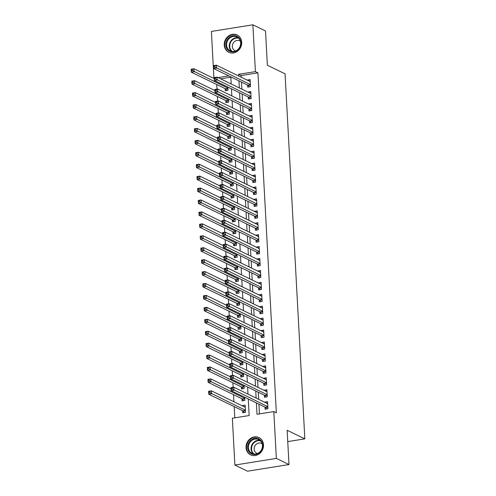 <?xml version="1.0" encoding="UTF-8"?>
<svg xmlns="http://www.w3.org/2000/svg" width="496" height="496" viewBox="0 0 496 496"><rect width="100%" height="100%" fill="white"/><g stroke="black" fill="none" stroke-linecap="round" stroke-linejoin="round"><path stroke-width="0.74" d="M241.713 42.228A9.604 8.544 115.9 0 1 237.658 51.088A9.604 8.544 115.9 0 1 228.78 52.266A9.604 8.544 115.9 0 1 224.235 45.031A9.604 8.544 115.9 0 1 228.296 36.177A9.604 8.544 115.9 0 1 237.175 34.993A9.604 8.544 115.9 0 1 241.713 42.228M263.519 444.819A9.604 8.544 115.9 0 1 259.458 453.679A9.604 8.544 115.9 0 1 250.579 454.857A9.604 8.544 115.9 0 1 246.041 447.628A9.604 8.544 115.9 0 1 250.096 438.768A9.604 8.544 115.9 0 1 258.98 437.584A9.604 8.544 115.9 0 1 263.519 444.819M214.272 78.43L213.937 78.269L211.401 31.446L252.867 24.8L265.509 30.944L267.369 65.243L285.064 73.842L304.835 438.861L287.134 430.255L288.994 464.554L247.529 471.2L234.887 465.056L232.351 418.233L249.159 415.536L248.267 398.97M216.74 84.543L216.988 89.131M217.391 96.472L217.639 101.06M218.035 108.401L218.283 112.989M218.68 120.33L218.928 124.911M219.325 132.258L219.573 136.84M219.97 144.187L220.218 148.769M220.621 156.116L220.869 160.698M221.266 168.039L221.514 172.627M221.91 179.967L222.158 184.555M222.555 191.896L222.803 196.484M223.2 203.825L223.448 208.413M223.851 215.754L224.099 220.342M224.496 227.683L224.744 232.271M225.141 239.611L225.389 244.199M225.785 251.54L226.033 256.128M226.43 263.469L226.678 268.057M227.081 275.398L227.329 279.986M227.726 287.327L227.974 291.915M228.371 299.255L228.619 303.843M229.016 311.184L229.264 315.772M229.66 323.113L229.908 327.701M230.311 335.042L230.559 339.63M230.956 346.971L231.204 351.559M231.601 358.899L231.849 363.487M232.246 370.828L232.494 375.416M232.891 382.757L233.139 387.345M233.535 394.686L233.92 401.772M234.186 406.615L234.794 417.843M247.572 85.039L247.684 87.129L250.486 86.676L250.096 79.521L247.306 80.197M248.217 96.968L248.329 99.057L251.131 98.605L250.74 91.45L247.957 92.126M248.862 108.897L248.973 110.986L251.776 110.534L251.391 103.379L248.601 104.055M249.507 120.826L249.624 122.915L252.421 122.462L252.036 115.308L249.246 115.983M250.151 132.754L250.269 134.838L253.072 134.391L252.681 127.236L249.891 127.912M250.802 144.683L250.914 146.766L253.716 146.32L253.326 139.165L250.536 139.841M251.447 156.612L251.559 158.695L254.361 158.249L253.971 151.094L251.187 151.77M252.092 168.541L252.204 170.624L255.006 170.178L254.622 163.023L251.832 163.699M252.737 180.47L252.855 182.553L255.651 182.106L255.266 174.952L252.476 175.627M253.382 192.398L253.499 194.482L256.302 194.035L255.911 186.88L253.121 187.556M254.033 204.327L254.144 206.41L256.947 205.964L256.556 198.803L253.766 199.485M254.677 216.256L254.789 218.339L257.591 217.893L257.201 210.732L254.417 211.414M255.322 228.185L255.434 230.268L258.236 229.822L257.852 222.661L255.062 223.343M255.967 240.114L256.079 242.197L258.881 241.75L258.497 234.589L255.707 235.271M256.612 252.042L256.73 254.126L259.532 253.679L259.141 246.518L256.351 247.2M257.263 263.965L257.374 266.054L260.177 265.608L259.786 258.447L256.996 259.123M257.908 275.894L258.019 277.983L260.822 277.537L260.431 270.376L257.647 271.052M258.552 287.823L258.664 289.912L261.466 289.466L261.082 282.305L258.292 282.98M259.197 299.751L259.309 301.841L262.111 301.394L261.727 294.233L258.937 294.909M259.842 311.68L259.96 313.77L262.762 313.323L262.372 306.162L259.582 306.838M260.493 323.609L260.605 325.698L263.407 325.252L263.016 318.091L260.226 318.767M261.138 335.538L261.249 337.627L264.052 337.181L263.661 330.02L260.877 330.696M261.783 347.467L261.894 349.556L264.697 349.11L264.312 341.949L261.522 342.624M262.427 359.395L262.539 361.485L265.341 361.038L264.957 353.877L262.167 354.553M263.072 371.324L263.19 373.414L265.992 372.961L265.602 365.806L262.812 366.482M263.723 383.253L263.835 385.342L266.637 384.89L266.247 377.735L263.457 378.411M264.368 395.182L264.48 397.271L267.282 396.819L266.891 389.664L264.108 390.34M245.229 407.049L242.339 405.864M242.6 410.707L242.711 412.796L245.514 412.343L245.129 405.189L242.327 405.635M241.955 398.778L242.067 400.867L244.869 400.415L244.695 397.234M241.31 386.849L241.422 388.938L244.224 388.486L244.051 385.305M240.665 374.92L240.777 377.01L243.579 376.557L243.406 373.376M240.014 362.991L240.132 365.081L242.928 364.628L242.761 361.448M239.37 351.063L239.481 353.152L242.284 352.699L242.116 349.519M238.725 339.134L238.836 341.223L241.639 340.771L241.465 337.59M238.08 327.205L238.192 329.294L240.994 328.842L240.82 325.661M237.435 315.276L237.547 317.366L240.349 316.913L240.176 313.739M236.784 303.347L236.902 305.437L239.698 304.984L239.531 301.81M236.139 291.419L236.251 293.508L239.053 293.055L238.886 289.881M235.495 279.49L235.606 281.579L238.409 281.127L238.235 277.952M234.85 267.561L234.961 269.65L237.764 269.198L237.59 266.023M234.205 255.632L234.317 257.722L237.119 257.269L236.945 254.095M233.554 243.703L233.672 245.793L236.474 245.34L236.301 242.166M232.909 231.775L233.021 233.864L235.823 233.411L235.656 230.237M232.264 219.846L232.376 221.935L235.178 221.489L235.005 218.308M231.62 207.917L231.731 210.006L234.534 209.56L234.36 206.379M230.975 195.988L231.086 198.078L233.889 197.631L233.715 194.451M230.324 184.059L230.442 186.149L233.244 185.702L233.07 182.522M229.679 172.131L229.791 174.22L232.593 173.774L232.426 170.593M229.034 160.202L229.146 162.291L231.948 161.845L231.775 158.664M228.389 148.273L228.501 150.362L231.303 149.916L231.13 146.735M227.745 136.344L227.856 138.434L230.659 137.987L230.485 134.807M227.094 124.415L227.211 126.505L230.014 126.058L229.84 122.878M226.449 112.493L226.56 114.576L229.363 114.13L229.195 110.949M225.804 100.564L225.916 102.647L228.718 102.201L228.544 99.02M230.838 77.196L220.608 78.833M225.159 88.635L225.271 90.718L228.073 90.272L227.9 87.091M256.389 402.919L257.002 414.284L273.817 411.587L276.34 412.815L257.932 72.85L241.124 75.547L241.211 77.233M241.478 82.076L241.862 89.162M242.122 94.004L242.507 101.091M242.767 105.933L243.152 113.02M243.412 117.862L243.796 124.949M244.057 129.791L244.441 136.877M244.708 141.72L245.092 148.806M245.353 153.648L245.737 160.735M245.997 165.577L246.382 172.664M246.642 177.506L247.027 184.593M247.287 189.435L247.671 196.521M247.938 201.364L248.322 208.45M248.583 213.292L248.967 220.379M249.228 225.221L249.612 232.308M249.872 237.15L250.257 244.237M250.517 249.079L250.902 256.165M251.168 261.008L251.553 268.094M251.813 272.936L252.197 280.023M252.458 284.865L252.842 291.952M253.103 296.794L253.487 303.881M253.747 308.723L254.132 315.809M254.398 320.652L254.783 327.732M255.043 332.574L255.428 339.661M255.688 344.503L256.072 351.59M256.333 356.432L256.717 363.518M256.978 368.361L257.362 375.447M257.629 380.289L258.013 387.376M258.273 392.218L258.658 399.305M258.918 404.147L259.445 413.887M265.013 407.111L265.124 409.2L267.927 408.747L267.542 401.593L264.752 402.268M287.748 441.601L304.835 438.861M288.994 464.554L276.353 458.403L234.887 465.056M252.867 24.8L255.403 71.622L238.595 74.313L238.688 76.006M257.932 72.85L255.403 71.622M273.817 411.587L276.353 458.403M238.948 80.848L239.332 87.935M239.593 92.777L239.977 99.863M240.238 104.706L240.622 111.792M240.882 116.634L241.267 123.721M241.533 128.563L241.918 135.65M242.178 140.492L242.563 147.579M242.823 152.421L243.207 159.507M243.468 164.35L243.852 171.436M244.113 176.278L244.497 183.365M244.764 188.207L245.148 195.294M245.408 200.136L245.793 207.223M246.053 212.065L246.438 219.145M246.698 223.987L247.082 231.074M247.343 235.916L247.727 243.003M247.994 247.845L248.378 254.932M248.639 259.774L249.023 266.86M249.283 271.703L249.668 278.789M249.928 283.631L250.313 290.718M250.573 295.56L250.957 302.647M251.224 307.489L251.608 314.576M251.869 319.418L252.253 326.504M252.514 331.347L252.898 338.433M253.158 343.275L253.543 350.362M253.803 355.204L254.188 362.291M254.454 367.133L254.839 374.22M255.099 379.062L255.483 386.148M255.744 390.991L256.128 398.077M228.755 75.894L218.085 77.605M214.26 78.219L213.937 78.269M248 394.128L247.616 387.041M247.355 382.199L246.971 375.112M246.71 370.27L246.326 363.184M246.066 358.341L245.681 351.255M245.415 346.413L245.036 339.326M244.77 334.484L244.385 327.397M244.125 322.555L243.741 315.468M243.48 310.626L243.096 303.54M242.835 298.697L242.451 291.611M242.184 286.769L241.806 279.682M241.54 274.84L241.155 267.753M240.895 262.911L240.51 255.824M240.25 250.982L239.866 243.896M239.605 239.053L239.221 231.967M238.954 227.125L238.576 220.038M238.309 215.196L237.925 208.109M237.665 203.267L237.28 196.18M237.02 191.338L236.635 184.252M236.375 179.409L235.991 172.323M235.724 167.481L235.346 160.394M235.079 155.552L234.695 148.471M234.434 143.629L234.05 136.543M233.79 131.7L233.405 124.614M233.145 119.772L232.76 112.685M232.494 107.843L232.116 100.756M231.849 95.914L231.465 88.827M231.204 83.985L230.82 76.899M241.124 75.547L238.595 74.313M267.642 403.453L264.74 402.039M266.997 391.524L264.095 390.116M266.346 379.595L263.444 378.188M265.701 367.666L262.799 366.259M265.056 355.737L262.155 354.33M264.411 343.809L261.51 342.401M263.767 331.88L260.865 330.472M263.116 319.951L260.214 318.544M262.471 308.022L259.569 306.615M261.826 296.093L258.924 294.686M261.181 284.165L258.28 282.757M260.536 272.236L257.635 270.828M259.885 260.307L256.984 258.9M259.241 248.378L256.339 246.971M258.596 236.449L255.694 235.042M257.951 224.521L255.049 223.113M257.306 212.592L254.405 211.184M256.655 200.663L253.754 199.256M256.01 188.74L253.109 187.327M255.366 176.812L252.464 175.398M254.721 164.883L251.819 163.469M254.076 152.954L251.174 151.54M253.425 141.025L250.523 139.612M252.78 129.096L249.879 127.683M252.135 117.168L249.234 115.754M251.491 105.239L248.589 103.825M250.846 93.31L247.944 91.896M250.195 81.381L247.293 79.968M266.681 408.952L265.608 407.489A1.234 0.477 80.9 0 0 265.416 407.309L231.186 390.668L231.018 387.686L233.821 387.233L267.654 403.682M232.376 387.946L233.821 387.233L233.982 390.216L231.186 390.668L231.316 389.317L232.438 389.137L232.376 387.946L231.254 388.126L231.316 389.317M267.815 406.664L232.438 389.137M231.018 387.686L231.254 388.126M245.241 407.272L211.408 390.829L211.575 393.812L208.773 394.258L243.003 410.905A1.234 0.477 -99.1 0 1 243.201 411.079L244.274 412.542M208.903 392.913L208.773 394.258L208.611 391.276L211.408 390.829L208.841 391.716L208.903 392.913L210.025 392.733L209.963 391.536M210.025 392.733L245.402 410.254M208.841 391.716L208.611 391.276M262.75 445.21A8.308 7.39 115.9 0 1 255.62 454.472A8.308 7.39 115.9 0 1 247.622 447.634A8.308 7.39 115.9 0 1 254.746 438.365A8.308 7.39 115.9 0 1 262.75 445.21M248.434 447.665A7.694 6.845 -64.1 0 0 252.073 453.462A7.694 6.845 -64.1 0 0 259.185 452.519A7.694 6.845 -64.1 0 0 262.44 445.42A7.694 6.845 -64.1 0 0 258.8 439.623A7.694 6.845 -64.1 0 0 251.683 440.566A7.694 6.845 -64.1 0 0 248.434 447.665M262.179 443.802A5.481 4.873 -64.1 0 0 261.522 443.412A5.481 4.873 -64.1 0 0 256.457 444.081A5.481 4.873 -64.1 0 0 254.144 449.134A5.481 4.873 -64.1 0 0 256.736 453.263A5.481 4.873 -64.1 0 0 257.449 453.536M260.065 438.235A9.542 8.488 -64.1 0 0 259.352 437.838A9.542 8.488 -64.1 0 0 250.53 439.01A9.542 8.488 -64.1 0 0 246.5 447.814A9.542 8.488 -64.1 0 0 251.013 454.999A9.542 8.488 -64.1 0 0 251.763 455.316M237.541 50.195A8.308 7.39 115.9 0 1 227.05 48.906A8.308 7.39 115.9 0 1 229.22 37.46A8.308 7.39 115.9 0 1 239.711 38.75A8.308 7.39 115.9 0 1 237.541 50.195M229.778 38.056A7.694 6.845 -64.1 0 0 230.268 50.871A7.694 6.845 -64.1 0 0 237.485 49.848A7.694 6.845 -64.1 0 0 236.995 37.033A7.694 6.845 -64.1 0 0 229.778 38.056M240.374 41.211A5.481 4.873 -64.1 0 0 239.717 40.821A5.481 4.873 -64.1 0 0 234.583 41.546A5.481 4.873 -64.1 0 0 234.93 50.673A5.481 4.873 -64.1 0 0 235.643 50.945M238.26 35.644A9.542 8.488 -64.1 0 0 237.553 35.247A9.542 8.488 -64.1 0 0 228.606 36.518A9.542 8.488 -64.1 0 0 229.208 52.409A9.542 8.488 -64.1 0 0 229.958 52.725M266.036 397.023L264.963 395.56A1.234 0.477 80.9 0 0 264.771 395.38L230.535 378.739L230.373 375.757L233.176 375.305L267.009 391.753M231.725 376.018L233.176 375.305L233.337 378.287L230.535 378.739L230.671 377.388L231.793 377.208L231.725 376.018L230.609 376.197L230.671 377.388M267.17 394.735L231.793 377.208M230.373 375.757L230.609 376.197M265.391 385.094L264.318 383.631A1.234 0.477 80.9 0 0 264.126 383.451L229.89 366.811L229.729 363.828L232.531 363.376L266.358 379.824M231.08 364.089L232.531 363.376L232.692 366.358L229.89 366.811L230.026 365.459L231.148 365.279L231.08 364.089L229.958 364.269L230.026 365.459M266.519 382.807L231.148 365.279M229.729 363.828L229.958 364.269M264.746 373.166L263.674 371.702A1.234 0.477 80.9 0 0 263.481 371.523L229.245 354.882L229.084 351.9L231.886 351.447L265.713 367.896M230.435 352.16L231.886 351.447L232.047 354.429L229.245 354.882L229.381 353.53L230.497 353.35L230.435 352.16L229.313 352.34L229.381 353.53M265.875 370.878L230.497 353.35M229.084 351.9L229.313 352.34M264.101 361.237L263.029 359.774A1.234 0.477 80.9 0 0 262.83 359.594L228.6 342.953L228.439 339.971L231.241 339.518L265.069 355.967M229.791 340.231L231.241 339.518L231.403 342.5L228.6 342.953L228.73 341.601L229.853 341.422L229.791 340.231L228.668 340.411L228.73 341.601M265.23 358.949L229.853 341.422M228.439 339.971L228.668 340.411M231.08 388.777L210.763 378.901L210.924 381.883L208.122 382.329L242.358 398.976A1.234 0.477 -99.1 0 1 242.55 399.15L243.623 400.613M208.258 380.984L208.122 382.329L207.96 379.347L210.763 378.901L208.196 379.787L208.258 380.984L209.38 380.804L209.318 379.607M209.38 380.804L244.757 398.325M208.196 379.787L207.96 379.347M230.435 376.848L210.118 366.972L210.279 369.954L207.477 370.4L241.713 387.047A1.234 0.477 -99.1 0 1 241.905 387.221L242.978 388.684M207.613 369.055L207.477 370.4L207.316 367.418L210.118 366.972L207.551 367.858L207.613 369.055L208.735 368.875L208.667 367.679M208.735 368.875L244.113 386.396M207.551 367.858L207.316 367.418M229.791 364.92L209.473 355.043L209.634 358.025L206.832 358.472L241.068 375.119A1.234 0.477 -99.1 0 1 241.261 375.292L242.333 376.755M206.968 357.126L206.832 358.472L206.671 355.489L209.473 355.043L206.9 355.93L206.968 357.126L208.091 356.946L208.022 355.756M208.091 356.946L243.462 374.468M206.9 355.93L206.671 355.489M229.14 352.991L208.828 343.114L208.99 346.096L206.187 346.543L240.424 363.19A1.234 0.477 -99.1 0 1 240.616 363.363L241.688 364.827M206.324 345.197L206.187 346.543L206.026 343.561L208.828 343.114L206.255 344.007L206.324 345.197L207.44 345.018L207.378 343.827M207.44 345.018L242.817 362.539M206.255 344.007L206.026 343.561M263.45 349.308L262.378 347.845A1.234 0.477 80.9 0 0 262.186 347.665L227.955 331.024L227.788 328.042L230.59 327.589L264.424 344.038M229.146 328.302L230.59 327.589L230.752 330.572L227.955 331.024L228.086 329.673L229.208 329.493L229.146 328.302L228.024 328.482L228.086 329.673M264.585 347.02L229.208 329.493M227.788 328.042L228.024 328.482M228.495 341.062L208.177 331.185L208.345 334.168L205.542 334.62L239.773 351.261A1.234 0.477 -99.1 0 1 239.971 351.435L241.044 352.898M205.673 333.269L205.542 334.62L205.381 331.638L208.177 331.185L205.611 332.078L205.673 333.269L206.795 333.089L206.733 331.898M206.795 333.089L242.172 350.616M205.611 332.078L205.381 331.638M262.806 337.379L261.733 335.916A1.234 0.477 80.9 0 0 261.541 335.736L227.304 319.095L227.143 316.113L229.946 315.661L263.779 332.109M228.495 316.374L229.946 315.661L230.107 318.643L227.304 319.095L227.441 317.744L228.563 317.564L228.495 316.374L227.379 316.553L227.441 317.744M263.94 335.091L228.563 317.564M227.143 316.113L227.379 316.553M227.85 329.133L207.533 319.257L207.694 322.239L204.891 322.691L239.128 339.332A1.234 0.477 -99.1 0 1 239.32 339.506L240.393 340.969M205.028 321.34L204.891 322.691L204.73 319.709L207.533 319.257L204.966 320.149L205.028 321.34L206.15 321.16L206.088 319.97M206.15 321.16L241.527 338.687M204.966 320.149L204.73 319.709M262.161 325.45L261.088 323.987A1.234 0.477 80.9 0 0 260.896 323.807L226.66 307.167L226.498 304.184L229.301 303.732L263.128 320.18M227.85 304.445L229.301 303.732L229.462 306.714L226.66 307.167L226.796 305.815L227.918 305.635L227.85 304.445L226.728 304.625L226.796 305.815M263.295 323.163L227.918 305.635M226.498 304.184L226.728 304.625M227.205 317.204L206.888 307.328L207.049 310.31L204.247 310.763L238.483 327.403A1.234 0.477 -99.1 0 1 238.675 327.577L239.748 329.04M204.383 309.411L204.247 310.763L204.085 307.78L206.888 307.328L204.321 308.221L204.383 309.411L205.505 309.231L205.437 308.041M205.505 309.231L240.882 326.759M204.321 308.221L204.085 307.78M261.516 313.522L260.443 312.058A1.234 0.477 80.9 0 0 260.251 311.879L226.015 295.238L225.854 292.256L228.656 291.803L262.483 308.252M227.205 292.516L228.656 291.803L228.817 294.785L226.015 295.238L226.151 293.886L227.267 293.706L227.205 292.516L226.083 292.696L226.151 293.886M262.644 311.234L227.267 293.706M225.854 292.256L226.083 292.696M226.56 305.276L206.243 295.399L206.404 298.381L203.602 298.834L237.838 315.475A1.234 0.477 -99.1 0 1 238.03 315.648L239.103 317.111M203.738 297.482L203.602 298.834L203.441 295.852L206.243 295.399L203.67 296.292L203.738 297.482L204.86 297.302L204.792 296.112M204.86 297.302L240.231 314.83M203.67 296.292L203.441 295.852M260.871 301.593L259.799 300.13A1.234 0.477 80.9 0 0 259.606 299.95L225.37 283.309L225.209 280.327L228.011 279.88L261.838 296.323M226.56 280.587L228.011 279.88L228.172 282.863L225.37 283.309L225.5 281.957L226.622 281.778L226.56 280.587L225.438 280.767L225.5 281.957M262 299.305L226.622 281.778M225.209 280.327L225.438 280.767M260.22 289.664L259.154 288.201A1.234 0.477 80.9 0 0 258.955 288.021L224.725 271.38L224.558 268.398L227.36 267.952L261.194 284.394M225.916 268.658L227.36 267.952L227.521 270.934L224.725 271.38L224.855 270.029L225.978 269.849L225.916 268.658L224.793 268.838L224.855 270.029M261.355 287.376L225.978 269.849M224.558 268.398L224.793 268.838M259.575 277.735L258.503 276.272A1.234 0.477 80.9 0 0 258.311 276.092L224.074 259.451L223.913 256.469L226.715 256.023L260.549 272.465M225.265 256.73L226.715 256.023L226.877 259.005L224.074 259.451L224.211 258.1L225.333 257.92L225.265 256.73L224.149 256.909L224.211 258.1M260.71 275.447L225.333 257.92M223.913 256.469L224.149 256.909M258.931 265.806L257.858 264.343A1.234 0.477 80.9 0 0 257.666 264.163L223.429 247.523L223.268 244.54L226.071 244.094L259.898 260.536M224.62 244.801L226.071 244.094L226.232 247.076L223.429 247.523L223.566 246.171L224.688 245.991L224.62 244.801L223.498 244.981L223.566 246.171M260.065 263.519L224.688 245.991M223.268 244.54L223.498 244.981M258.286 253.878L257.213 252.414A1.234 0.477 80.9 0 0 257.021 252.235L222.785 235.594L222.623 232.612L225.426 232.165L259.253 248.608M223.975 232.872L225.426 232.165L225.587 235.147L222.785 235.594L222.921 234.242L224.037 234.069L223.975 232.872L222.853 233.052L222.921 234.242M259.414 251.59L224.037 234.069M222.623 232.612L222.853 233.052M257.641 241.949L256.568 240.486A1.234 0.477 80.9 0 0 256.376 240.306L222.14 223.665L221.979 220.683L224.781 220.236L258.608 236.679M223.33 220.943L224.781 220.236L224.942 223.219L222.14 223.665L222.27 222.32L223.392 222.14L223.33 220.943L222.208 221.123L222.27 222.32M258.769 239.661L223.392 222.14M221.979 220.683L222.208 221.123M256.99 230.02L255.924 228.557A1.234 0.477 80.9 0 0 255.725 228.377L221.495 211.736L221.328 208.754L224.13 208.308L257.963 224.75M222.685 209.014L224.13 208.308L224.291 211.29L221.495 211.736L221.625 210.391L222.747 210.211L222.685 209.014L221.563 209.194L221.625 210.391M258.125 227.732L222.747 210.211M221.328 208.754L221.563 209.194M256.345 218.091L255.273 216.628A1.234 0.477 80.9 0 0 255.08 216.448L220.844 199.807L220.683 196.825L223.485 196.379L257.319 212.821M222.034 197.086L223.485 196.379L223.646 199.361L220.844 199.807L220.98 198.462L222.103 198.282L222.034 197.086L220.918 197.265L220.98 198.462M257.48 215.803L222.103 198.282M220.683 196.825L220.918 197.265M255.7 206.162L254.628 204.699A1.234 0.477 80.9 0 0 254.436 204.519L220.199 187.879L220.038 184.896L222.84 184.45L256.668 200.892M221.39 185.157L222.84 184.45L223.002 187.432L220.199 187.879L220.336 186.533L221.458 186.353L221.39 185.157L220.267 185.337L220.336 186.533M256.835 203.875L221.458 186.353M220.038 184.896L220.267 185.337M255.056 194.234L253.983 192.77A1.234 0.477 80.9 0 0 253.791 192.591L219.554 175.95L219.393 172.968L222.196 172.521L256.023 188.964M220.745 173.228L222.196 172.521L222.357 175.503L219.554 175.95L219.691 174.604L220.807 174.425L220.745 173.228L219.623 173.408L219.691 174.604M256.184 191.946L220.807 174.425M219.393 172.968L219.623 173.408M254.411 182.305L253.338 180.842A1.234 0.477 80.9 0 0 253.146 180.662L218.91 164.021L218.748 161.039L221.551 160.592L255.378 177.035M220.1 161.299L221.551 160.592L221.712 163.575L218.91 164.021L219.04 162.676L220.162 162.496L220.1 161.299L218.978 161.479L219.04 162.676M255.539 180.017L220.162 162.496M218.748 161.039L218.978 161.479M253.76 170.376L252.693 168.913A1.234 0.477 80.9 0 0 252.495 168.733L218.265 152.092L218.097 149.11L220.9 148.664L254.733 165.106M219.455 149.37L220.9 148.664L221.061 151.646L218.265 152.092L218.395 150.747L219.517 150.567L219.455 149.37L218.333 149.55L218.395 150.747M254.894 168.088L219.517 150.567M218.097 149.11L218.333 149.55M225.909 293.347L205.598 283.47L205.759 286.452L202.957 286.905L237.193 303.546A1.234 0.477 -99.1 0 1 237.386 303.726L238.458 305.189M203.093 285.553L202.957 286.905L202.796 283.923L205.598 283.47L203.025 284.363L203.093 285.553L204.209 285.374L204.147 284.183M204.209 285.374L239.587 302.901M203.025 284.363L202.796 283.923M225.265 281.418L204.947 271.541L205.115 274.524L202.312 274.976L236.542 291.617A1.234 0.477 -99.1 0 1 236.741 291.797L237.813 293.26M202.442 273.625L202.312 274.976L202.151 271.994L204.947 271.541L202.38 272.434L202.442 273.625L203.565 273.445L203.503 272.254M203.565 273.445L238.942 290.972M202.38 272.434L202.151 271.994M224.62 269.489L204.302 259.613L204.464 262.595L201.661 263.047L235.898 279.688A1.234 0.477 -99.1 0 1 236.09 279.868L237.162 281.331M201.798 261.696L201.661 263.047L201.5 260.065L204.302 259.613L201.736 260.505L201.798 261.696L202.92 261.516L202.858 260.326M202.92 261.516L238.297 279.043M201.736 260.505L201.5 260.065M223.975 257.56L203.658 247.684L203.819 250.666L201.016 251.119L235.253 267.759A1.234 0.477 -99.1 0 1 235.445 267.939L236.518 269.402M201.153 249.767L201.016 251.119L200.855 248.136L203.658 247.684L201.091 248.577L201.153 249.767L202.275 249.587L202.207 248.397M202.275 249.587L237.652 267.115M201.091 248.577L200.855 248.136M223.33 245.632L203.013 235.755L203.174 238.737L200.372 239.19L234.608 255.831A1.234 0.477 -99.1 0 1 234.8 256.01L235.873 257.474M200.508 237.838L200.372 239.19L200.21 236.208L203.013 235.755L200.44 236.648L200.508 237.838L201.63 237.658L201.562 236.468M201.63 237.658L237.001 255.186M200.44 236.648L200.21 236.208M222.679 233.703L202.368 223.826L202.529 226.808L199.727 227.261L233.963 243.902A1.234 0.477 -99.1 0 1 234.155 244.082L235.228 245.545M199.863 225.909L199.727 227.261L199.566 224.279L202.368 223.826L199.795 224.719L199.863 225.909L200.979 225.73L200.917 224.539M200.979 225.73L236.356 243.257M199.795 224.719L199.566 224.279M222.034 221.774L201.723 211.897L201.884 214.88L199.082 215.332L233.312 231.973A1.234 0.477 -99.1 0 1 233.511 232.153L234.583 233.616M199.212 213.981L199.082 215.332L198.921 212.35L201.723 211.897L199.15 212.79L199.212 213.981L200.334 213.801L200.272 212.61M200.334 213.801L235.712 231.328M199.15 212.79L198.921 212.35M221.39 209.845L201.072 199.969L201.233 202.951L198.431 203.403L232.667 220.044A1.234 0.477 -99.1 0 1 232.86 220.224L233.932 221.687M198.567 202.052L198.431 203.403L198.27 200.421L201.072 199.969L198.505 200.861L198.567 202.052L199.69 201.872L199.628 200.682M199.69 201.872L235.067 219.399M198.505 200.861L198.27 200.421M220.745 197.916L200.427 188.04L200.589 191.022L197.786 191.475L232.023 208.115A1.234 0.477 -99.1 0 1 232.215 208.295L233.287 209.758M197.923 190.123L197.786 191.475L197.625 188.492L200.427 188.04L197.861 188.933L197.923 190.123L199.045 189.943L198.977 188.753M199.045 189.943L234.422 207.471M197.861 188.933L197.625 188.492M220.1 185.988L199.783 176.111L199.944 179.093L197.141 179.546L231.378 196.187A1.234 0.477 -99.1 0 1 231.57 196.366L232.643 197.83M197.278 178.194L197.141 179.546L196.98 176.564L199.783 176.111L197.21 177.004L197.278 178.194L198.4 178.014L198.332 176.824M198.4 178.014L233.771 195.542M197.21 177.004L196.98 176.564M219.449 174.059L199.138 164.182L199.299 167.164L196.497 167.617L230.733 184.258A1.234 0.477 -99.1 0 1 230.925 184.438L231.998 185.901M196.633 166.265L196.497 167.617L196.335 164.635L199.138 164.182L196.565 165.075L196.633 166.265L197.749 166.086L197.687 164.895M197.749 166.086L233.126 183.613M196.565 165.075L196.335 164.635M218.804 162.13L198.493 152.253L198.654 155.236L195.852 155.688L230.082 172.329A1.234 0.477 -99.1 0 1 230.28 172.509L231.353 173.972M195.982 154.337L195.852 155.688L195.691 152.706L198.493 152.253L195.92 153.146L195.982 154.337L197.104 154.157L197.042 152.966M197.104 154.157L232.481 171.684M195.92 153.146L195.691 152.706M253.115 158.447L252.042 156.984A1.234 0.477 80.9 0 0 251.85 156.804L217.614 140.163L217.453 137.181L220.255 136.735L254.088 153.177M218.804 137.442L220.255 136.735L220.416 139.717L217.614 140.163L217.75 138.818L218.872 138.638L218.804 137.442L217.688 137.621L217.75 138.818M254.25 156.159L218.872 138.638M217.453 137.181L217.688 137.621M252.47 146.518L251.398 145.055A1.234 0.477 80.9 0 0 251.205 144.875L216.969 128.235L216.808 125.252L219.61 124.806L253.437 141.248M218.159 125.513L219.61 124.806L219.771 127.788L216.969 128.235L217.105 126.889L218.228 126.709L218.159 125.513L217.037 125.693L217.105 126.889M253.605 144.231L218.228 126.709M216.808 125.252L217.037 125.693M251.825 134.59L250.753 133.126A1.234 0.477 80.9 0 0 250.561 132.953L216.324 116.306L216.163 113.324L218.965 112.877L252.793 129.32M217.515 113.584L218.965 112.877L219.127 115.859L216.324 116.306L216.461 114.96L217.577 114.781L217.515 113.584L216.392 113.764L216.461 114.96M252.954 132.302L217.577 114.781M216.163 113.324L216.392 113.764M251.181 122.661L250.108 121.198A1.234 0.477 80.9 0 0 249.916 121.024L215.679 104.377L215.518 101.395L218.321 100.948L252.148 117.391M216.87 101.655L218.321 100.948L218.482 103.931L215.679 104.377L215.81 103.032L216.932 102.852L216.87 101.655L215.748 101.835L215.81 103.032M252.309 120.373L216.932 102.852M215.518 101.395L215.748 101.835M218.159 150.201L197.842 140.331L198.003 143.307L195.207 143.759L229.437 160.4A1.234 0.477 -99.1 0 1 229.629 160.58L230.702 162.043M195.337 142.408L195.207 143.759L195.04 140.777L197.842 140.331L195.275 141.217L195.337 142.408L196.459 142.228L196.397 141.038M196.459 142.228L231.837 159.755M195.275 141.217L195.04 140.777M217.515 138.272L197.197 128.402L197.358 131.384L194.556 131.831L228.792 148.471A1.234 0.477 -99.1 0 1 228.985 148.651L230.057 150.114M194.692 130.479L194.556 131.831L194.395 128.848L197.197 128.402L194.63 129.289L194.692 130.479L195.815 130.299L195.746 129.109M195.815 130.299L231.192 147.827M194.63 129.289L194.395 128.848M216.87 126.344L196.552 116.473L196.714 119.455L193.911 119.902L228.148 136.543A1.234 0.477 -99.1 0 1 228.34 136.722L229.412 138.186M194.048 118.55L193.911 119.902L193.75 116.92L196.552 116.473L193.979 117.36L194.048 118.55L195.17 118.37L195.102 117.18M195.17 118.37L230.541 135.898M193.979 117.36L193.75 116.92M216.219 114.415L195.908 104.544L196.069 107.527L193.266 107.973L227.503 124.614A1.234 0.477 -99.1 0 1 227.695 124.794L228.768 126.257M193.403 106.621L193.266 107.973L193.105 104.991L195.908 104.544L193.335 105.431L193.403 106.621L194.519 106.442L194.457 105.251M194.519 106.442L229.896 123.969M193.335 105.431L193.105 104.991M250.53 110.732L249.463 109.269A1.234 0.477 80.9 0 0 249.265 109.095L215.035 92.448L214.873 89.466L217.67 89.02L251.503 105.462M216.225 89.726L217.67 89.02L217.831 92.002L215.035 92.448L215.165 91.103L216.287 90.923L216.225 89.726L215.103 89.906L215.165 91.103M251.664 108.444L216.287 90.923M214.873 89.466L215.103 89.906M215.574 102.486L195.263 92.616L195.424 95.598L192.622 96.044L226.852 112.685A1.234 0.477 -99.1 0 1 227.05 112.865L228.123 114.328M192.752 94.693L192.622 96.044L192.46 93.062L195.263 92.616L192.69 93.502L192.752 94.693L193.874 94.519L193.812 93.322M193.874 94.519L229.251 112.04M192.69 93.502L192.46 93.062M249.885 98.803L248.812 97.34A1.234 0.477 80.9 0 0 248.62 97.166L214.384 80.519L214.222 77.537L217.025 77.091L250.858 93.533M215.574 77.798L217.025 77.091L217.186 80.073L214.384 80.519L214.52 79.174L215.642 78.994L215.574 77.798L214.458 77.977L214.52 79.174M251.019 96.515L215.642 78.994M214.222 77.537L214.458 77.977M214.929 90.557L194.612 80.687L194.773 83.669L191.977 84.115L226.207 100.756A1.234 0.477 -99.1 0 1 226.399 100.936L227.472 102.399M192.107 82.77L191.977 84.115L191.809 81.133L194.612 80.687L192.045 81.573L192.107 82.77L193.229 82.59L193.167 81.394M193.229 82.59L228.606 100.111M192.045 81.573L191.809 81.133M249.24 86.874L248.167 85.411A1.234 0.477 80.9 0 0 247.975 85.238L213.739 68.591L213.578 65.608L216.38 65.162L250.207 81.604M214.929 65.869L216.38 65.162L216.541 68.144L213.739 68.591L213.875 67.245L214.997 67.065L214.929 65.869L213.807 66.049L213.875 67.245M250.375 84.587L214.997 67.065M213.578 65.608L213.807 66.049M214.284 78.635L193.967 68.758L194.128 71.74L191.326 72.187L225.562 88.827A1.234 0.477 -99.1 0 1 225.754 89.007L226.827 90.47M191.462 70.841L191.326 72.187L191.165 69.204L193.967 68.758L191.4 69.645L191.462 70.841L192.584 70.661L192.516 69.465M192.584 70.661L227.962 88.183M191.4 69.645L191.165 69.204M267.84 407.129L265.608 407.489M267.828 406.925L265.416 407.309M243.003 410.905L245.415 410.514M243.201 411.079L245.427 410.725M253.468 453.945A7.694 6.845 115.9 0 1 251.069 448.948A7.694 6.845 115.9 0 1 260.04 440.423M260.505 440.857A7.44 6.622 -64.1 0 0 251.546 449.029A7.44 6.622 -64.1 0 0 254.095 454.045M231.663 51.348A7.694 6.845 115.9 0 1 232.413 39.339A7.694 6.845 115.9 0 1 238.235 37.832M238.706 38.266A7.44 6.622 -64.1 0 0 232.791 39.649A7.44 6.622 -64.1 0 0 232.295 51.454M267.195 395.2L264.963 395.56M267.183 394.996L264.771 395.38M266.55 383.272L264.318 383.631M266.538 383.067L264.126 383.451M265.899 371.343L263.674 371.702M265.893 371.138L263.481 371.523M265.255 359.414L263.029 359.774M265.242 359.209L262.83 359.594M242.358 398.976L244.77 398.586M242.55 399.15L244.782 398.796M241.713 387.047L244.125 386.657M241.905 387.221L244.137 386.868M241.068 375.119L243.48 374.728M241.261 375.292L243.493 374.939M240.424 363.19L242.835 362.799M240.616 363.363L242.842 363.01M264.61 347.485L262.378 347.845M264.597 347.281L262.186 347.665M239.773 351.261L242.184 350.87M239.971 351.435L242.197 351.081M263.965 335.556L261.733 335.916M263.953 335.352L261.541 335.736M239.128 339.332L241.54 338.942M239.32 339.506L241.552 339.152M263.32 323.628L261.088 323.987M263.308 323.423L260.896 323.807M238.483 327.403L240.895 327.013M238.675 327.577L240.907 327.224M262.669 311.699L260.443 312.058M262.663 311.494L260.251 311.879M237.838 315.475L240.25 315.084M238.03 315.648L240.262 315.295M262.024 299.77L259.799 300.13M262.012 299.565L259.606 299.95M261.38 287.841L259.154 288.201M261.367 287.637L258.955 288.021M260.735 275.912L258.503 276.272M260.722 275.708L258.311 276.092M260.09 263.984L257.858 264.343M260.078 263.779L257.666 264.163M259.439 252.055L257.213 252.414M259.433 251.85L257.021 252.235M258.794 240.126L256.568 240.486M258.782 239.921L256.376 240.306M258.149 228.197L255.924 228.557M258.137 227.993L255.725 228.377M257.505 216.268L255.273 216.628M257.492 216.064L255.08 216.448M256.86 204.34L254.628 204.699M256.847 204.135L254.436 204.519M256.209 192.411L253.983 192.77M256.203 192.206L253.791 192.591M255.564 180.482L253.338 180.842M255.552 180.277L253.146 180.662M254.919 168.553L252.693 168.913M254.907 168.349L252.495 168.733M237.193 303.546L239.605 303.155M237.386 303.726L239.611 303.366M236.542 291.617L238.954 291.226M236.741 291.797L238.967 291.437M235.898 279.688L238.309 279.298M236.09 279.868L238.322 279.508M235.253 267.759L237.665 267.375M235.445 267.939L237.677 267.58M234.608 255.831L237.02 255.446M234.8 256.01L237.032 255.651M233.963 243.902L236.375 243.517M234.155 244.082L236.381 243.722M233.312 231.973L235.724 231.589M233.511 232.153L235.736 231.793M232.667 220.044L235.079 219.66M232.86 220.224L235.092 219.864M232.023 208.115L234.434 207.731M232.215 208.295L234.447 207.936M231.378 196.187L233.79 195.802M231.57 196.366L233.802 196.007M230.733 184.258L233.145 183.873M230.925 184.438L233.151 184.078M230.082 172.329L232.494 171.945M230.28 172.509L232.506 172.149M254.274 156.631L252.042 156.984M254.262 156.42L251.85 156.804M253.63 144.702L251.398 145.055M253.617 144.491L251.205 144.875M252.979 132.773L250.753 133.126M252.972 132.562L250.561 132.953M252.334 120.844L250.108 121.198M252.321 120.633L249.916 121.024M229.437 160.4L231.849 160.016M229.629 160.58L231.861 160.22M228.792 148.471L231.204 148.087M228.985 148.651L231.217 148.292M228.148 136.543L230.559 136.158M228.34 136.722L230.572 136.363M227.503 124.614L229.915 124.229M227.695 124.794L229.921 124.434M251.689 108.915L249.463 109.269M251.677 108.705L249.265 109.095M226.852 112.685L229.264 112.301M227.05 112.865L229.276 112.505M251.044 96.987L248.812 97.34M251.032 96.776L248.62 97.166M226.207 100.756L228.619 100.372M226.399 100.936L228.631 100.576M250.399 85.058L248.167 85.411M250.387 84.847L247.975 85.238M225.562 88.827L227.974 88.443M225.754 89.007L227.986 88.648M259.352 437.838L259.817 438.067M251.013 454.999L251.478 455.229M237.553 35.247L238.018 35.47M229.208 52.409L229.673 52.632"/></g></svg>
